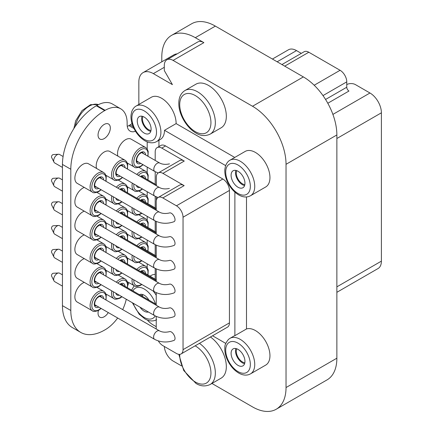 <?xml version="1.0" encoding="UTF-8"?>
<svg xmlns="http://www.w3.org/2000/svg" width="433" height="433" viewBox="0 0 433 433"><rect width="100%" height="100%" fill="white"/><g stroke="black" fill="none" stroke-linecap="round" stroke-linejoin="round"><path stroke-width="0.65" d="M301.314 53.367L296.524 50.596A16.173 9.337 -120 0 0 288.438 49.795L272.417 59.05M336.869 292.313L378.047 268.541A16.173 9.337 -120 0 0 381.397 261.137L381.397 112.807A16.173 9.337 -120 0 0 369.966 92.998L355.45 84.619A6.219 3.588 -0 0 0 346.768 84.559M281.943 64.549L304.085 51.765A9.456 5.456 60 0 1 308.816 52.236L340.084 70.287A9.456 5.456 60 0 1 346.768 81.864L346.768 87.222A3.112 1.797 -120 0 0 348.966 91.033L327.803 103.249M211.943 383.465L252.52 406.89A47.392 27.36 -120 0 0 276.216 409.239L327.056 379.887A47.392 27.36 -120 0 0 336.869 358.194L336.869 134.955A47.392 27.36 -120 0 0 303.36 76.917L215.358 26.11A47.392 27.36 -120 0 0 191.662 23.761L171.609 35.338A47.392 27.36 -120 0 0 161.796 57.037L161.796 61.805M199.434 343.353A25.19 14.543 -120 0 1 214.324 365.555A25.19 14.543 -120 0 1 210.124 384.515L221.117 378.166A25.19 14.543 -120 0 0 225.317 359.211A25.19 14.543 -120 0 0 210.433 337.004M210.124 134.16L221.117 127.811A25.19 14.543 -120 0 0 221.117 98.729A25.19 14.543 -120 0 0 195.927 84.186L184.934 90.535C180.545 93.393 178.515 98.085 178.84 104.607C179.056 114.182 186.277 127.486 195.97 133.066C200.533 135.967 205.253 136.33 210.124 134.16A25.19 14.543 -120 0 0 210.124 105.078A25.19 14.543 -120 0 0 184.934 90.535M147.339 320.052A20.524 11.848 -120 0 0 153.352 325.026L156.232 326.688M164.324 346.47A12.438 7.182 -120 0 0 173.097 361.035L181.438 365.853M276.216 409.239A47.392 27.36 -120 0 0 286.034 387.546L286.034 164.307A47.392 27.36 -120 0 0 252.52 106.264L173.097 60.409A12.438 7.182 -120 0 0 166.878 59.797A12.438 7.182 -120 0 0 164.302 65.491L164.302 69.935A1.867 1.077 -120 0 0 164.686 71.234L172.421 84.63L153.352 73.621A20.524 11.848 -120 0 0 143.09 72.603A20.524 11.848 -120 0 0 138.841 81.999L138.841 104.472M147.193 267.648L147.193 263.827M147.193 243.909L147.193 240.088M147.193 220.17L147.193 216.348M147.193 196.425L147.193 191.722M147.193 172.686L147.193 167.089M147.193 148.947L147.193 141.867M155.198 274.419A20.524 11.848 -120 0 0 151.344 275.377L150.013 276.146M234.746 157.45L176.117 123.6A20.524 11.848 -120 0 0 167.241 102.832A20.524 11.848 -120 0 0 151.344 97.252L136.13 106.036C135.697 106.269 133.315 107.433 131.675 111.828L131.047 114.994C130.755 118.447 131.356 122.111 132.861 125.976C135.561 132.563 139.556 137.477 144.833 140.725C148.395 142.776 151.783 143.307 154.992 142.333L156.654 141.586A20.524 11.848 -120 0 0 156.654 117.884A20.524 11.848 -120 0 0 136.13 106.036M250.485 195.759L265.7 186.975A20.524 11.848 -120 0 0 265.7 163.273A20.524 11.848 -120 0 0 245.175 151.426L229.961 160.21C229.528 160.443 227.146 161.606 225.506 166.001L224.873 169.168C224.581 172.621 225.187 176.28 226.692 180.144C229.393 186.737 233.387 191.651 238.664 194.893C242.226 196.945 245.614 197.48 248.823 196.501L250.485 195.759A20.524 11.848 -120 0 0 250.485 172.058A20.524 11.848 -120 0 0 229.961 160.21M246.496 196.961L246.496 328.961L234.886 335.667L234.886 192.128M234.886 335.667A20.524 11.848 -120 0 0 233.566 336.252L229.961 338.335A20.524 11.848 -120 0 1 250.485 350.183A20.524 11.848 -120 0 1 250.485 373.885L265.7 365.1A20.524 11.848 -120 0 0 266.306 342.492A20.524 11.848 -120 0 0 246.496 328.961M177.113 53.887A20.524 11.848 -120 0 0 173.877 54.834L143.09 72.603M173.097 60.409L203.883 42.64A12.438 7.182 -120 0 0 197.665 42.023L166.878 59.797M203.883 42.64L195.305 37.687A47.392 27.36 -120 0 0 171.609 35.338M135.502 131.248A14.305 8.259 120 0 1 130.106 131.123A14.305 8.259 120 0 1 127.14 124.574L127.14 123.026A31.095 17.953 120 0 0 120.699 108.791L112.347 103.963A31.095 17.953 120 0 0 96.797 105.506L96.31 105.782A47.89 27.647 120 0 0 62.449 164.437L62.449 305.66A47.89 27.647 120 0 0 72.371 327.581L80.722 332.409A47.89 27.647 120 0 0 104.667 330.033L105.154 329.757A31.095 17.953 120 0 0 117.673 318.006M127.275 126.376A14.305 8.259 120 0 0 128.899 125.586L130.046 124.931A12.438 7.182 120 0 0 132.022 123.529M128.866 282.608A14.305 8.259 120 0 0 127.822 285.509M122.663 309.611A31.095 17.953 120 0 0 126.274 299.23M120.699 108.791A31.095 17.953 120 0 0 105.154 110.328L104.667 110.61A47.89 27.647 120 0 0 70.806 169.26L70.806 310.483A47.89 27.647 120 0 0 80.722 332.409M98.448 310.466A8.676 5.007 120 0 0 98.047 313.211A8.676 5.007 120 0 0 99.844 317.183A8.676 5.007 120 0 0 104.185 316.756A8.676 5.007 120 0 0 108.277 312.583M98.047 135.074A8.676 5.007 120 0 0 99.844 139.042A8.676 5.007 120 0 0 104.185 138.614A8.676 5.007 120 0 0 109.852 130.966A8.676 5.007 120 0 0 108.521 124.017A8.676 5.007 120 0 0 101.836 126.339A8.676 5.007 120 0 0 98.047 135.074M82.855 164.345A11.29 6.517 120 0 0 75.483 174.293A11.29 6.517 120 0 0 77.209 183.338L92.429 192.128A11.29 6.517 -60 0 1 92.429 179.089A11.29 6.517 -60 0 1 103.714 172.572L88.5 163.788A11.29 6.517 120 0 0 82.855 164.345M84.273 282.376A11.29 6.517 120 0 0 82.855 283.047A11.29 6.517 120 0 0 75.483 292.995A11.29 6.517 120 0 0 77.209 302.039L92.429 310.829A11.29 6.517 -60 0 1 92.429 297.79A11.29 6.517 -60 0 1 103.714 291.274L96.96 287.377M84.273 258.636A11.29 6.517 120 0 0 82.855 259.307A11.29 6.517 120 0 0 75.483 269.256A11.29 6.517 120 0 0 77.209 278.3L92.429 287.084A11.29 6.517 -60 0 1 92.429 274.051A11.29 6.517 -60 0 1 103.714 267.534L96.96 263.632M84.273 234.897A11.29 6.517 120 0 0 82.855 235.568A11.29 6.517 120 0 0 75.483 245.516A11.29 6.517 120 0 0 77.209 254.561L92.429 263.345A11.29 6.517 -60 0 1 92.429 250.312A11.29 6.517 -60 0 1 103.714 243.795L96.96 239.893M84.273 211.158A11.29 6.517 120 0 0 82.855 211.829A11.29 6.517 120 0 0 75.483 221.777A11.29 6.517 120 0 0 77.209 230.821L92.429 239.606A11.29 6.517 -60 0 1 92.429 226.573A11.29 6.517 -60 0 1 103.714 220.056L96.96 216.154M84.273 187.419A11.29 6.517 120 0 0 82.855 188.09A11.29 6.517 120 0 0 75.483 198.033A11.29 6.517 120 0 0 77.209 207.082L92.429 215.867A11.29 6.517 -60 0 1 92.429 202.833A11.29 6.517 -60 0 1 103.714 196.311L96.96 192.414M105.923 175.289L113.863 179.874A11.29 6.517 -60 0 1 113.863 166.835A11.29 6.517 -60 0 1 125.153 160.318L109.83 151.474A11.29 6.517 120 0 0 104.185 152.032A11.29 6.517 120 0 0 96.586 168.459M143.101 164.729L140.649 166.591C137.142 167.928 135.053 168.096 134.382 167.089A11.29 6.517 -60 0 1 134.382 154.056A11.29 6.517 -60 0 1 145.672 147.539L131.156 139.161A11.29 6.517 120 0 0 125.516 139.718A11.29 6.517 120 0 0 117.917 156.14M176.117 123.6L164.508 130.301L225.647 165.601M158.31 340.933A9.331 5.385 -120 0 0 162.83 345.61L176.442 353.474A9.331 5.385 -120 0 0 181.108 353.934A9.331 5.385 -120 0 0 183.04 349.664L183.04 217.225A9.331 5.385 -120 0 0 176.442 205.799L162.83 197.941L184.16 185.622L162.932 173.373L184.263 161.054L161.796 148.086A9.331 5.385 -120 0 0 157.13 147.621A9.331 5.385 -120 0 0 155.198 151.891L155.198 160.437M155.198 171.706L155.198 184.177M155.198 196.328L155.198 207.916M155.198 220.954L155.198 231.655M155.198 244.694L155.198 255.4M155.198 268.433L155.198 279.139M158.938 140.265L158.938 146.581M212.554 335.781L225.766 343.407M156.654 141.586L160.259 139.502A20.524 11.848 -120 0 0 164.508 130.301M161.796 148.086L165.536 145.926A9.331 5.385 -120 0 0 160.87 145.466L157.13 147.621M165.536 145.926L222.843 179.013A9.331 5.385 -120 0 1 229.436 190.439L229.436 322.877A9.331 5.385 -120 0 1 227.504 327.148L181.108 353.934M184.263 161.054A9.331 5.385 -120 0 0 179.598 160.594L158.272 172.908A9.331 5.385 -120 0 0 156.34 177.178L156.34 185.725M162.932 173.373A9.331 5.385 -120 0 0 158.272 172.908M156.34 196.885L156.34 200.452M184.16 185.622A9.331 5.385 -120 0 0 179.495 185.162L158.164 197.475A9.331 5.385 -120 0 0 156.232 201.746L156.232 210.292M162.83 197.941A9.331 5.385 -120 0 0 158.164 197.475M156.232 221.452L156.232 234.031M156.232 245.192L156.232 257.77M156.232 268.931L156.232 281.51M156.232 292.67L156.232 305.254M156.232 316.415L156.232 328.993M159.49 212.17A4.882 2.82 -60 0 0 154.608 214.99A4.882 2.82 -60 0 0 154.608 220.63C160.654 223.715 167.046 224.099 173.785 221.783C177.324 220.651 172.594 211.613 169.265 213.009C165.395 213.848 162.137 213.572 159.49 212.17L99.682 177.644M159.49 330.872A4.882 2.82 -60 0 0 154.608 333.691A4.882 2.82 -60 0 0 154.608 339.331C160.654 342.416 167.046 342.801 173.785 340.484C177.324 339.353 172.594 330.314 169.265 331.71C165.395 332.549 162.137 332.273 159.49 330.872L99.682 296.345M159.49 307.132A4.882 2.82 -60 0 0 154.608 309.952A4.882 2.82 -60 0 0 154.608 315.592C160.654 318.677 167.046 319.061 173.785 316.745C177.324 315.614 172.594 306.569 169.265 307.971C165.395 308.81 162.137 308.529 159.49 307.132L99.682 272.601M159.49 283.393A4.882 2.82 -60 0 0 154.608 286.213A4.882 2.82 -60 0 0 154.608 291.847C160.654 294.938 167.046 295.322 173.785 293.006C177.324 291.874 172.594 282.83 169.265 284.227C165.395 285.071 162.137 284.79 159.49 283.393L99.682 248.861M159.49 259.654A4.882 2.82 -60 0 0 154.608 262.474A4.882 2.82 -60 0 0 154.608 268.108C160.654 271.199 167.046 271.583 173.785 269.261C177.324 268.135 172.594 259.091 169.265 260.487C165.395 261.326 162.137 261.05 159.49 259.654L99.682 225.122M159.49 235.915A4.882 2.82 -60 0 0 154.608 238.729A4.882 2.82 -60 0 0 154.608 244.369C160.654 247.459 167.046 247.844 173.785 245.522C177.324 244.391 172.594 235.352 169.265 236.748C165.395 237.587 162.137 237.311 159.49 235.915L99.682 201.383M236.781 170.667A8.676 5.007 -120 0 0 242.42 183.798A8.676 5.007 -120 0 0 244.834 184.62M235.844 170.402A9.797 5.656 -120 0 0 242.42 184.712A9.797 5.656 -120 0 0 244.596 185.562M238.02 187.251A9.797 5.656 -120 0 0 242.918 187.738A9.797 5.656 -120 0 0 242.918 176.426A9.797 5.656 -120 0 0 233.122 170.77A9.797 5.656 -120 0 0 231.623 178.618A9.797 5.656 -120 0 0 238.02 187.251M142.95 116.493A8.676 5.007 -120 0 0 148.589 129.624A8.676 5.007 -120 0 0 151.003 130.447M142.013 116.233A9.797 5.656 -120 0 0 148.589 130.539A9.797 5.656 -120 0 0 150.765 131.394M144.189 133.077A9.797 5.656 -120 0 0 149.087 133.564A9.797 5.656 -120 0 0 149.087 122.252A9.797 5.656 -120 0 0 139.296 116.596A9.797 5.656 -120 0 0 137.791 124.45A9.797 5.656 -120 0 0 144.189 133.077M236.781 348.792A8.676 5.007 -120 0 0 242.42 361.923A8.676 5.007 -120 0 0 244.834 362.746M235.844 348.527A9.797 5.656 -120 0 0 242.42 362.838A9.797 5.656 -120 0 0 244.596 363.693M238.02 365.376A9.797 5.656 -120 0 0 242.918 365.863A9.797 5.656 -120 0 0 242.918 354.551A9.797 5.656 -120 0 0 233.122 348.895A9.797 5.656 -120 0 0 231.623 356.743A9.797 5.656 -120 0 0 238.02 365.376M142.95 294.624A8.676 5.007 -120 0 0 142.484 296.426M142.013 294.359A9.797 5.656 -120 0 0 141.688 295.966M140 307.154A9.797 5.656 -120 0 0 144.189 311.203A9.797 5.656 -120 0 0 148.384 311.993M148.963 300.166A9.797 5.656 -120 0 0 139.415 294.656M62.449 191.159L54.699 186.688A4.882 2.82 -60 0 1 53.995 185.914A4.882 2.82 -60 0 1 54.699 181.048A4.882 2.82 -60 0 1 58.563 178.006A4.882 2.82 -60 0 1 59.581 178.228L62.449 179.884M53.995 185.914L51.603 181.173A1.77 1.023 -60 0 1 51.857 179.408A1.77 1.023 -60 0 1 53.259 178.304L58.563 178.006M62.449 214.903L54.699 210.427A4.882 2.82 -60 0 1 53.995 209.653A4.882 2.82 -60 0 1 54.699 204.787A4.882 2.82 -60 0 1 58.563 201.746A4.882 2.82 -60 0 1 59.581 201.973L62.449 203.624M53.995 209.653L51.603 204.917A1.77 1.023 -60 0 1 51.857 203.147A1.77 1.023 -60 0 1 53.259 202.043L58.563 201.746M62.449 238.643L54.699 234.166A4.882 2.82 -60 0 1 53.995 233.398A4.882 2.82 -60 0 1 54.699 228.532A4.882 2.82 -60 0 1 58.563 225.485A4.882 2.82 -60 0 1 59.581 225.712L62.449 227.368M53.995 233.398L51.603 228.656A1.77 1.023 -60 0 1 51.857 226.887A1.77 1.023 -60 0 1 53.259 225.782L58.563 225.485M62.449 262.382L54.699 257.906A4.882 2.82 -60 0 1 53.995 257.137A4.882 2.82 -60 0 1 54.699 252.271A4.882 2.82 -60 0 1 58.563 249.224A4.882 2.82 -60 0 1 59.581 249.451L62.449 251.108M53.995 257.137L51.603 252.396A1.77 1.023 -60 0 1 51.857 250.631A1.77 1.023 -60 0 1 53.259 249.522L58.563 249.224M62.449 286.121L54.699 281.65A4.882 2.82 -60 0 1 53.995 280.876A4.882 2.82 -60 0 1 54.699 276.01A4.882 2.82 -60 0 1 58.563 272.969A4.882 2.82 -60 0 1 59.581 273.191L62.449 274.847M53.995 280.876L51.603 276.135A1.77 1.023 -60 0 1 51.857 274.37A1.77 1.023 -60 0 1 53.259 273.266L58.563 272.969M62.449 167.419L54.699 162.949A4.882 2.82 -60 0 1 53.995 162.175A4.882 2.82 -60 0 1 54.699 157.309A4.882 2.82 -60 0 1 58.563 154.267A4.882 2.82 -60 0 1 59.581 154.489L63.088 156.513M53.995 162.175L51.603 157.433A1.77 1.023 -60 0 1 51.857 155.669A1.77 1.023 -60 0 1 53.259 154.565L58.563 154.267M284.714 66.152L308.816 52.236M314.185 85.241L340.084 70.287M286.034 164.307L336.869 134.955M252.52 106.264L303.36 76.917M195.305 37.687L215.358 26.11M286.034 387.546L336.869 358.194M153.352 73.621L164.302 67.299M70.806 310.483L62.449 305.66M70.806 169.26L62.449 164.437M104.667 110.61L96.31 105.782M105.154 110.328L96.797 105.506M133.992 128.525L128.899 125.586M133.169 126.734L130.046 124.931M176.442 205.799L222.843 179.013M183.04 349.664L229.436 322.877M183.04 217.225L229.436 190.439M238.02 193.47A17.412 10.056 -120 0 0 248.688 178.299A17.412 10.056 -120 0 0 227.357 165.985A17.412 10.056 -120 0 0 238.02 193.47M144.189 139.302A17.412 10.056 -120 0 0 154.857 124.13A17.412 10.056 -120 0 0 133.526 111.817A17.412 10.056 -120 0 0 144.189 139.302M238.02 371.601A17.412 10.056 -120 0 0 248.688 356.429A17.412 10.056 -120 0 0 227.357 344.116A17.412 10.056 -120 0 0 238.02 371.601M156.232 295.306A20.524 11.848 -120 0 0 153.141 291.003M133.18 303.219A17.412 10.056 -120 0 0 144.189 317.427A17.412 10.056 -120 0 0 155.209 315.917M155.436 303.901A17.412 10.056 -120 0 0 144.189 288.99A17.412 10.056 -120 0 0 132.947 290.922M195.326 131.643A22.078 12.746 -120 0 0 208.847 112.407A22.078 12.746 -120 0 0 181.806 96.797A22.078 12.746 -120 0 0 195.326 131.643M179.727 354.356A22.078 12.746 -120 0 0 195.326 381.998A22.078 12.746 -120 0 0 210.941 372.873A22.078 12.746 -120 0 0 195.137 345.832M75.266 126.404A20.524 11.848 -60 0 1 98.437 104.629M322.996 95.59L346.768 81.864M277.152 61.784L296.524 50.596M336.869 286.846L381.397 261.137M336.869 138.511L381.397 112.807M332.901 114.399L369.966 92.998M325.573 99.46L346.768 87.222M140.73 176.713L142.695 176.431A5.337 3.085 -60 0 1 143.55 177.449M139.767 187.429A6.582 3.8 -60 0 1 136.39 185.481M140.395 176.518A6.582 3.8 -60 0 1 145.553 178.607M142.23 188.853A10.046 5.797 -60 0 1 140.904 189.762A10.046 5.797 -60 0 1 133.927 184.057M138.381 175.354A10.046 5.797 -60 0 1 145.71 172.745A10.046 5.797 -60 0 1 147.734 179.868M142.5 189.01L140.649 190.331C137.142 191.667 135.053 191.835 134.382 190.829A11.29 6.517 -60 0 1 132.314 183.127M136.828 174.456A11.29 6.517 -60 0 1 145.672 171.279L138.917 167.376M140.73 200.452L142.695 200.17A5.337 3.085 -60 0 1 143.55 201.193M138.425 211.282A6.582 3.8 -60 0 1 136.969 210.443M140.395 200.257A6.582 3.8 -60 0 1 145.553 202.352M141.559 213.096A10.046 5.797 -60 0 1 140.904 213.501A10.046 5.797 -60 0 1 133.835 208.636M138.381 199.093A10.046 5.797 -60 0 1 145.71 196.49A10.046 5.797 -60 0 1 147.734 203.607M141.862 213.269L140.649 214.075C137.142 215.407 135.053 215.574 134.382 214.573A11.29 6.517 -60 0 1 132.173 207.678M136.828 198.2A11.29 6.517 -60 0 1 145.672 195.018L138.917 191.121M140.73 224.191L142.695 223.91A5.337 3.085 -60 0 1 143.55 224.933M138.425 235.022A6.582 3.8 -60 0 1 136.969 234.183M140.395 223.996A6.582 3.8 -60 0 1 145.553 226.091M141.559 236.835A10.046 5.797 -60 0 1 140.904 237.246A10.046 5.797 -60 0 1 133.835 232.375M138.381 222.838A10.046 5.797 -60 0 1 145.71 220.229A10.046 5.797 -60 0 1 147.734 227.347M141.862 237.008L140.649 237.814C137.142 239.151 135.053 239.314 134.382 238.312A11.29 6.517 -60 0 1 132.173 231.417M136.828 221.94A11.29 6.517 -60 0 1 145.672 218.757L138.917 214.86M140.73 247.93L142.695 247.649A5.337 3.085 -60 0 1 143.55 248.672M138.425 258.761A6.582 3.8 -60 0 1 136.969 257.922M140.395 247.736A6.582 3.8 -60 0 1 145.553 249.83M141.559 260.574A10.046 5.797 -60 0 1 140.904 260.985A10.046 5.797 -60 0 1 133.835 256.114M138.381 246.577A10.046 5.797 -60 0 1 145.71 243.968A10.046 5.797 -60 0 1 147.734 251.091M141.862 260.747L140.649 261.554C137.142 262.891 135.053 263.053 134.382 262.052A11.29 6.517 -60 0 1 132.173 255.156M136.828 245.679A11.29 6.517 -60 0 1 145.672 242.502L138.917 238.599M140.73 271.67L142.695 271.394A5.337 3.085 -60 0 1 143.55 272.411M138.425 282.505A6.582 3.8 -60 0 1 136.969 281.666M140.395 271.48A6.582 3.8 -60 0 1 145.553 273.569M141.559 284.313A10.046 5.797 -60 0 1 140.904 284.725A10.046 5.797 -60 0 1 133.835 279.853M138.381 270.316A10.046 5.797 -60 0 1 145.71 267.708A10.046 5.797 -60 0 1 147.734 274.831M141.862 284.486L140.649 285.293C137.142 286.63 135.053 286.798 134.382 285.791A11.29 6.517 -60 0 1 132.173 278.895M136.828 269.418A11.29 6.517 -60 0 1 145.672 266.241L138.917 262.338M138.668 162.164A5.337 3.085 -60 0 1 137.358 161.937C136.969 162.667 135.312 158.765 139.085 154.3C141.472 152.454 142.674 151.918 142.695 152.692A5.337 3.085 -60 0 1 143.55 153.71M140.671 163.328A6.582 3.8 -60 0 1 136.254 160.421A6.582 3.8 -60 0 1 140.828 152.492A6.582 3.8 -60 0 1 145.553 154.868M142.852 164.583A10.046 5.797 -60 0 1 140.904 166.023A10.046 5.797 -60 0 1 133.835 161.146A10.046 5.797 -60 0 1 142.213 149.006A10.046 5.797 -60 0 1 147.734 156.129M136.758 161.065L154.819 171.495A4.882 2.82 -60 0 1 154.819 165.855A4.882 2.82 -60 0 1 159.701 163.035L141.64 152.605M105.923 199.028L113.863 203.613A11.29 6.517 -60 0 1 111.795 195.911M116.309 187.24A11.29 6.517 -60 0 1 125.153 184.057L118.393 180.16M121.711 201.637A10.046 5.797 -60 0 1 120.385 202.547A10.046 5.797 -60 0 1 113.408 196.842M117.863 188.139A10.046 5.797 -60 0 1 125.191 185.53A10.046 5.797 -60 0 1 127.215 192.647M119.248 200.214A6.582 3.8 -60 0 1 115.871 198.265M119.871 189.297A6.582 3.8 -60 0 1 125.034 191.391M120.212 189.492L122.176 189.21A5.337 3.085 -60 0 1 123.026 190.233M105.923 222.768L113.863 227.352A11.29 6.517 -60 0 1 111.795 219.65M116.309 210.979A11.29 6.517 -60 0 1 125.153 207.802L118.393 203.9M121.711 225.376A10.046 5.797 -60 0 1 120.385 226.286A10.046 5.797 -60 0 1 113.408 220.581M117.863 211.878A10.046 5.797 -60 0 1 125.191 209.269A10.046 5.797 -60 0 1 127.215 216.392M119.248 223.953A6.582 3.8 -60 0 1 115.871 222.005M119.871 213.036A6.582 3.8 -60 0 1 125.034 215.131M120.212 213.231L122.176 212.955A5.337 3.085 -60 0 1 123.026 213.972M105.923 246.507L113.863 251.091A11.29 6.517 -60 0 1 111.795 243.389M116.309 234.718A11.29 6.517 -60 0 1 125.153 231.541L118.393 227.639M121.711 249.116A10.046 5.797 -60 0 1 120.385 250.025A10.046 5.797 -60 0 1 113.408 244.32M117.863 235.617A10.046 5.797 -60 0 1 125.191 233.008A10.046 5.797 -60 0 1 127.215 240.131M119.248 247.692A6.582 3.8 -60 0 1 115.871 245.744M119.871 236.781A6.582 3.8 -60 0 1 125.034 238.87M120.212 236.975L122.176 236.694A5.337 3.085 -60 0 1 123.026 237.712M105.923 270.252L113.863 274.831A11.29 6.517 -60 0 1 111.795 267.129M116.309 258.463A11.29 6.517 -60 0 1 125.153 255.281L118.393 251.378M121.711 272.855A10.046 5.797 -60 0 1 120.385 273.764A10.046 5.797 -60 0 1 113.408 268.059M117.863 259.356A10.046 5.797 -60 0 1 125.191 256.747A10.046 5.797 -60 0 1 127.215 263.87M119.248 271.431A6.582 3.8 -60 0 1 115.871 269.483M119.871 260.52A6.582 3.8 -60 0 1 125.034 262.609M120.212 260.715L122.176 260.433A5.337 3.085 -60 0 1 123.026 261.451M105.923 293.991L113.863 298.575A11.29 6.517 -60 0 1 111.795 290.873M116.309 282.202A11.29 6.517 -60 0 1 125.153 279.02L118.393 275.123M121.711 296.594A10.046 5.797 -60 0 1 120.385 297.509A10.046 5.797 -60 0 1 113.408 291.804M117.863 283.095A10.046 5.797 -60 0 1 125.191 280.492A10.046 5.797 -60 0 1 127.215 287.609M119.248 295.176A6.582 3.8 -60 0 1 115.871 293.222M119.871 284.259A6.582 3.8 -60 0 1 125.034 286.354M120.212 284.454L122.176 284.172A5.337 3.085 -60 0 1 123.026 285.195M122.333 177.368A10.046 5.797 -60 0 1 120.385 178.807A10.046 5.797 -60 0 1 113.316 173.931A10.046 5.797 -60 0 1 121.695 161.785A10.046 5.797 -60 0 1 127.215 168.908M120.152 176.107A6.582 3.8 -60 0 1 115.73 173.2A6.582 3.8 -60 0 1 120.309 165.276A6.582 3.8 -60 0 1 125.034 167.652M118.144 174.948A5.337 3.085 -60 0 1 116.834 174.721C116.45 175.446 114.794 171.544 118.566 167.078C120.953 165.238 122.155 164.702 122.176 165.471A5.337 3.085 -60 0 1 123.026 166.494M116.233 173.844L154.716 196.062A4.882 2.82 -60 0 1 154.716 190.423A4.882 2.82 -60 0 1 159.598 187.603L121.116 165.39M100.9 213.361A10.046 5.797 -60 0 1 98.951 214.8A10.046 5.797 -60 0 1 91.877 209.924A10.046 5.797 -60 0 1 100.261 197.784A10.046 5.797 -60 0 1 105.782 204.901M98.719 212.1A6.582 3.8 -60 0 1 94.297 209.193A6.582 3.8 -60 0 1 98.876 201.269A6.582 3.8 -60 0 1 103.601 203.645M96.711 210.941A5.337 3.085 -60 0 1 95.401 210.714C95.011 211.439 93.36 207.537 97.133 203.072C99.52 201.231 100.721 200.696 100.743 201.464A5.337 3.085 -60 0 1 101.593 202.487M100.9 237.1A10.046 5.797 -60 0 1 98.951 238.54A10.046 5.797 -60 0 1 91.877 233.663A10.046 5.797 -60 0 1 100.261 221.523A10.046 5.797 -60 0 1 105.782 228.646M98.719 235.839A6.582 3.8 -60 0 1 94.297 232.938A6.582 3.8 -60 0 1 98.876 225.008A6.582 3.8 -60 0 1 103.601 227.385M96.711 234.681A5.337 3.085 -60 0 1 95.401 234.453C95.011 235.184 93.36 231.282 97.133 226.811C99.52 224.971 100.721 224.435 100.743 225.203A5.337 3.085 -60 0 1 101.593 226.226M100.9 260.839A10.046 5.797 -60 0 1 98.951 262.279A10.046 5.797 -60 0 1 91.877 257.402A10.046 5.797 -60 0 1 100.261 245.262A10.046 5.797 -60 0 1 105.782 252.385M98.719 259.584A6.582 3.8 -60 0 1 94.297 256.677A6.582 3.8 -60 0 1 98.876 248.748A6.582 3.8 -60 0 1 103.601 251.124M96.711 258.42A5.337 3.085 -60 0 1 95.401 258.192C95.011 258.923 93.36 255.021 97.133 250.555C99.52 248.71 100.721 248.174 100.743 248.948A5.337 3.085 -60 0 1 101.593 249.965M100.9 284.578A10.046 5.797 -60 0 1 98.951 286.018A10.046 5.797 -60 0 1 91.877 281.141A10.046 5.797 -60 0 1 100.261 269.001A10.046 5.797 -60 0 1 105.782 276.124M98.719 283.323A6.582 3.8 -60 0 1 94.297 280.416A6.582 3.8 -60 0 1 98.876 272.487A6.582 3.8 -60 0 1 103.601 274.863M96.711 282.164A5.337 3.085 -60 0 1 95.401 281.932C95.011 282.662 93.36 278.76 97.133 274.295C99.52 272.454 100.721 271.919 100.743 272.687A5.337 3.085 -60 0 1 101.593 273.705M100.9 308.323A10.046 5.797 -60 0 1 98.951 309.757A10.046 5.797 -60 0 1 91.877 304.881A10.046 5.797 -60 0 1 100.261 292.74A10.046 5.797 -60 0 1 105.782 299.863M98.719 307.062A6.582 3.8 -60 0 1 94.297 304.155A6.582 3.8 -60 0 1 98.876 296.232A6.582 3.8 -60 0 1 103.601 298.608M96.711 305.904A5.337 3.085 -60 0 1 95.401 305.676C95.011 306.402 93.36 302.499 97.133 298.034C99.52 296.194 100.721 295.658 100.743 296.426A5.337 3.085 -60 0 1 101.593 297.444M100.9 189.622A10.046 5.797 -60 0 1 98.951 191.056A10.046 5.797 -60 0 1 91.877 186.179A10.046 5.797 -60 0 1 100.261 174.039A10.046 5.797 -60 0 1 105.782 181.162M98.719 188.36A6.582 3.8 -60 0 1 94.297 185.454A6.582 3.8 -60 0 1 98.876 177.53A6.582 3.8 -60 0 1 103.601 179.906M96.711 187.202A5.337 3.085 -60 0 1 95.401 186.975C95.011 187.7 93.36 183.798 97.133 179.332C99.52 177.492 100.721 176.956 100.743 177.725A5.337 3.085 -60 0 1 101.593 178.742M250.485 373.885L248.823 374.626C245.614 375.606 242.226 375.07 238.664 373.024C233.387 369.777 229.393 364.862 226.692 358.27C225.187 354.405 224.581 350.746 224.873 347.293C224.646 345.296 225.853 342.665 228.483 339.402L229.961 338.335M156.654 319.711L154.992 320.458C151.783 321.438 148.395 320.902 144.833 318.85L139.209 314.266L132.368 302.748M134.181 285.677L131.616 290.153M210.124 384.515C205.253 386.685 200.533 386.317 195.97 383.421L183.727 370.513L178.813 354.329M73.859 128.579L75.705 120.737L82.053 110.567L90.551 104.651L98.464 104.613M147.983 180.009L148.205 175.149L147.117 172.578L145.672 171.279M134.382 190.829L127.356 186.775M156.34 184.837L141.64 176.345M147.983 203.754L148.205 198.888L147.117 196.317L145.672 195.018M134.382 214.573L127.356 210.514M156.232 208.511L141.64 200.089M147.983 227.493L148.205 222.627L147.117 220.061L145.672 218.757M134.382 238.312L127.356 234.253M156.232 232.256L141.64 223.829M147.983 251.232L148.205 246.366L147.117 243.801L145.672 242.502M134.382 262.052L127.356 257.998M156.232 255.995L141.64 247.568M147.983 274.971L148.205 270.111L147.117 267.54L145.672 266.241M134.382 285.791L127.356 281.737M156.232 279.734L141.64 271.307M147.983 156.27L148.205 151.409L147.117 148.838L145.672 147.539M134.382 167.089L127.356 163.035M154.819 171.495L158.159 172.978M159.701 163.035C162.348 164.432 165.606 164.713 169.476 163.874M113.863 203.613C114.534 204.614 116.618 204.452 120.13 203.115L121.982 201.789M127.464 192.793L127.686 187.927L126.598 185.362L125.153 184.057M156.232 209.404L121.116 189.129M113.863 227.352C114.534 228.353 116.618 228.191 120.13 226.854L121.982 225.533M127.464 216.532L127.686 211.667L126.598 209.101L125.153 207.802M156.232 233.143L121.116 212.868M113.863 251.091C114.534 252.098 116.618 251.93 120.13 250.593L121.982 249.273M127.464 240.272L127.686 235.411L126.598 232.84L125.153 231.541M156.232 256.883L121.116 236.607M113.863 274.831C114.534 275.837 116.618 275.669 120.13 274.338L121.982 273.012M127.464 264.011L127.686 259.151L126.598 256.58L125.153 255.281M156.232 280.622L121.116 260.352M113.863 298.575C114.534 299.576 116.618 299.409 120.13 298.077L121.982 296.751M127.464 287.756L127.686 282.89L126.598 280.319L125.153 279.02M156.232 304.361L121.116 284.091M113.863 179.874C114.534 180.875 116.618 180.707 120.13 179.376L122.582 177.508M127.464 169.054L127.686 164.188L126.598 161.617L125.153 160.318M154.716 196.062L158.05 197.545M159.598 187.603C162.24 188.999 165.498 189.281 169.373 188.442M92.429 215.867C93.095 216.868 95.184 216.7 98.692 215.369L101.149 213.501M106.031 205.047L106.247 200.181L105.159 197.616L103.714 196.311M154.608 244.369L94.8 209.837M92.429 239.606C93.095 240.607 95.184 240.445 98.692 239.108L101.149 237.241M106.031 228.786L106.247 223.921L105.159 221.355L103.714 220.056M154.608 268.108L94.8 233.576M92.429 263.345C93.095 264.352 95.184 264.184 98.692 262.847L101.149 260.98M106.031 252.526L106.247 247.665L105.159 245.094L103.714 243.795M154.608 291.847L94.8 257.321M92.429 287.084C93.095 288.091 95.184 287.923 98.692 286.586L101.149 284.725M106.031 276.265L106.247 271.404L105.159 268.833L103.714 267.534M154.608 315.592L94.8 281.06M92.429 310.829C93.095 311.83 95.184 311.663 98.692 310.331L101.149 308.464M106.031 300.009L106.247 295.144L105.159 292.573L103.714 291.274M154.608 339.331L94.8 304.8M92.429 192.128C93.095 193.129 95.184 192.961 98.692 191.63L101.149 189.762M106.031 181.308L106.247 176.442L105.159 173.871L103.714 172.572M154.608 220.63L94.8 186.098"/></g></svg>
